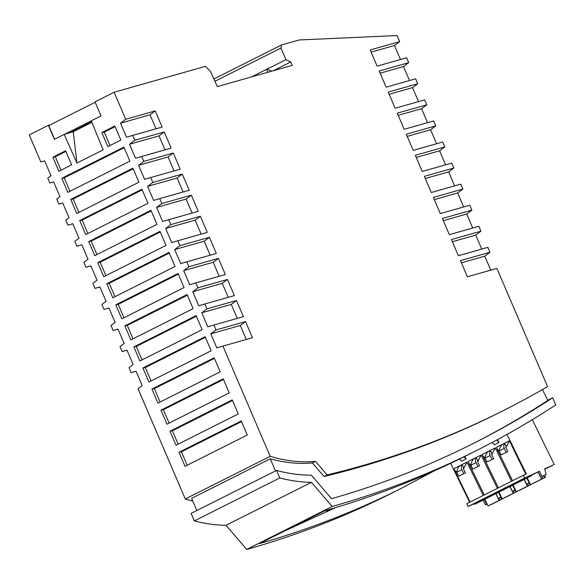 <?xml version="1.0" encoding="UTF-8"?>
<svg xmlns="http://www.w3.org/2000/svg" width="585" height="585" viewBox="0 0 585 585"><rect width="100%" height="100%" fill="white"/><g stroke="black" fill="none" stroke-linecap="round" stroke-linejoin="round"><path stroke-width="0.88" d="M252.903 76.525A2.303 1.302 -116.7 0 1 253.027 76.138L285.948 59.685L280.961 48.05L281.407 45.016L299.176 39.956L397.091 35.561L399.679 41.601L370.181 49.966L377.098 66.112L406.604 57.747L408.703 62.646L379.197 71.012L386.122 87.165L415.628 78.799L417.734 83.713L388.228 92.079L395.153 108.232L424.659 99.867L426.765 104.788L397.259 113.154L404.184 129.3L433.682 120.934L435.796 125.855L406.29 134.221L413.215 150.374L442.713 142.009L444.819 146.923L415.321 155.288L422.238 171.442L451.744 163.076L453.85 167.99L424.344 176.356L431.269 192.509L460.775 184.143L462.881 189.057L433.375 197.423L440.3 213.576L469.806 205.211L471.912 210.125L442.406 218.49L449.331 234.643L478.837 226.278L480.943 231.192L451.437 239.558L458.362 255.711L487.861 247.345L489.974 252.259L460.468 260.625L467.393 276.778L496.892 268.413L547.538 386.575A2512.217 1417.301 -116.7 0 1 502.939 410.809A2512.217 1417.301 -116.7 0 1 327.139 474.925L324.024 476.49C385.617 461.667 444.22 440.293 499.831 412.374L502.939 410.809M400.469 59.487L394.473 45.498L399.679 41.601M408.703 62.646L403.496 66.551L380.126 73.176M409.493 80.54L403.496 66.551M417.734 83.713L412.527 87.618L389.157 94.243M418.524 101.607L412.527 87.618M426.765 104.788L421.558 108.686L398.188 115.311M427.555 122.674L421.558 108.686M435.796 125.855L430.582 129.753L407.211 136.378M436.585 143.742L430.582 129.753M444.819 146.923L439.613 150.82L416.242 157.445M445.609 164.809L439.613 150.82M453.85 167.99L448.644 171.888L425.273 178.513M454.64 185.876L448.644 171.888M462.881 189.057L457.675 192.955L434.304 199.58M463.671 206.951L457.675 192.955M471.912 210.125L466.706 214.022L443.335 220.647M472.702 228.018L466.706 214.022M480.943 231.192L475.737 235.09L452.366 241.722M481.733 249.086L475.737 235.09M489.974 252.259L484.768 256.157L461.389 262.789M490.764 270.153L484.768 256.157M281.407 45.016L213.905 78.96M280.961 48.05L214.936 81.249M252.969 76.269L251.894 76.811M285.948 59.685L290.701 61.966L273.188 70.77M267.206 69.11L271.594 71.224M327.139 474.925L315.476 461.368A265.027 149.519 -116.7 0 1 270.168 456.322L222.929 346.093L252.427 337.728L245.51 321.575L240.303 325.472L210.797 333.838L216.004 329.94L213.898 325.026L243.404 316.661L236.479 300.507L231.272 304.405L201.767 312.77L206.973 308.873L204.867 303.959L234.373 295.593L227.448 279.44L222.242 283.337L192.736 291.703L197.942 287.805L195.836 282.891L225.342 274.526L218.417 258.373L213.211 262.27L183.705 270.636L188.911 266.738L186.805 261.824L216.311 253.459L209.386 237.305L204.18 241.203L174.681 249.568L179.887 245.671L177.774 240.757L207.28 232.391L200.362 216.238L195.149 220.136L165.65 228.501L170.857 224.603L168.751 219.689L198.249 211.317L191.332 195.171L186.125 199.068L156.619 207.434L161.826 203.536L159.72 198.615L189.226 190.249L182.301 174.103L177.094 178.001L147.588 186.366L152.795 182.469L150.689 177.547L180.195 169.182L173.27 153.029L168.063 156.934L138.557 165.299L143.764 161.394L141.658 156.48L171.164 148.115L164.239 131.961L159.032 135.866L129.526 144.232L134.733 140.327L132.634 135.427L126.528 137.226L120.51 123.179L125.716 119.281L114.126 92.24L205.511 66.332L210.549 71.553L217.357 86.602L292.171 65.388L290.701 61.966M50.544 124.685L48.387 125.3L29.25 134.923L40.84 161.965L44.628 160.853L50.99 175.697L47.758 178.111L49.871 183.032L53.659 181.92L59.992 196.699L56.76 199.112L58.902 204.099L62.683 202.988L69.023 217.766L65.791 220.179L67.926 225.166L72.818 223.733L78.99 238.132L74.821 241.247L76.957 246.234L81.841 244.801L88.021 259.199L83.852 262.314L85.988 267.301L90.872 265.868L97.044 280.266L92.883 283.389L95.019 288.376L99.903 286.935L106.075 301.333L101.907 304.456L104.05 309.443L108.934 308.002L115.106 322.408L110.938 325.523L113.08 330.51L117.965 329.07L124.137 343.475L119.969 346.591L122.104 351.578L126.996 350.137L133.168 364.543L129 367.658L131.135 372.645L136.027 371.204L142.199 385.61L138.031 388.725L185.291 499.005L270.168 456.322M52.884 157.182L58.844 171.259L71.633 164.824L65.615 150.784L52.884 157.182L55.29 156.729L65.886 151.405M159.998 231.36L97.754 262.665L103.772 276.712L166.016 245.407L159.998 231.36M114.85 126.024L101.841 132.568L107.859 146.608L120.868 140.071L114.85 126.024M169.994 431.211L176.012 445.251L238.256 413.953L232.238 399.906L169.994 431.211L172.407 430.757L232.501 400.535M88.723 241.598L94.748 255.638L156.985 224.34L150.967 210.293L88.723 241.598L91.136 241.144L151.237 210.922M185.043 466.318L247.287 435.021L241.269 420.973L179.025 452.278L185.043 466.318M196.114 315.637L133.877 346.934L139.895 360.982L202.139 329.684L196.114 315.637M112.803 297.78L175.047 266.475L169.028 252.435L106.784 283.732L112.803 297.78M48.387 125.3L54.405 139.34L64.189 134.426L76.949 163.047L103.172 149.862L91.223 120.832L101.008 115.91L94.989 101.87L114.126 92.24M222.929 346.093L216.816 347.885L210.797 333.838M213.898 325.026L207.785 326.818L201.767 312.77M204.867 303.959L198.754 305.75L192.736 291.703M195.836 282.891L189.73 284.683L183.705 270.636M186.805 261.824L180.699 263.616L174.681 249.568M177.774 240.757L171.668 242.548L165.65 228.501M168.751 219.689L162.637 221.481L156.619 207.434M159.72 198.615L153.606 200.406L147.588 186.366M150.689 177.547L144.575 179.339L138.557 165.299M141.658 156.48L135.552 158.272L129.526 144.232M223.207 378.839L160.963 410.136L166.981 424.183L229.225 392.886L223.207 378.839M115.815 304.8L121.834 318.847L184.078 287.542L178.059 273.502L115.815 304.8L118.228 304.346L178.323 274.124M132.905 168.158L70.763 199.412L76.723 213.481L138.93 182.206L132.905 168.158M67.787 192.37L129.899 161.138L123.881 147.091L61.827 178.293L67.787 192.37M148.926 382.049L211.163 350.751L205.145 336.704L142.901 368.002L148.926 382.049M79.699 220.53L85.717 234.57L147.961 203.273L141.936 189.226L79.699 220.53L82.105 220.077L142.206 189.854M130.864 339.914L193.108 308.617L187.083 294.569L124.846 325.867L130.864 339.914M151.932 389.069L157.95 403.116L220.194 371.819L214.176 357.771L151.932 389.069L154.345 388.623L214.446 358.4M192.757 501.016A265.027 149.519 -116.7 0 1 185.291 499.005M196.823 510.5L191.617 498.354L270.27 458.808C285.027 462.815 299.059 464.19 312.368 462.932L324.024 476.49M315.476 461.368L312.368 462.932M542.463 389.522L547.845 400.418A2523.719 1423.788 -116.7 0 1 471.832 444.234M275.476 470.947L270.27 458.808M225.986 525.301L311.425 482.332L332.163 506.471L246.716 549.439L225.986 525.301A287.659 162.286 -116.7 0 1 194.337 520.928L191.105 513.381L276.544 470.413A279.988 157.957 -116.7 0 0 311.344 475.152L331.563 498.698A2523.719 1423.788 -116.7 0 0 473.528 443.379A2523.719 1423.788 -116.7 0 0 552.671 397.778L555.75 404.966A2531.39 1428.117 63.3 0 1 476.994 450.296L466.808 455.415C421.441 478.201 374.064 496.672 324.675 510.822L259.608 543.545C308.997 529.396 356.367 510.924 401.741 488.139L391.555 493.257A2531.39 1428.117 -116.7 0 1 246.716 549.439M311.425 482.332A287.659 162.286 63.3 0 1 279.776 477.967L194.337 520.928M279.776 477.967L276.544 470.413M333.157 508.35L326.364 511.458L331.673 508.789M284.332 531.114L335.71 507.583M332.163 506.471A2531.39 1428.117 63.3 0 0 476.994 450.296M552.671 397.778L547.765 400.25M268.098 72.218A2.303 1.302 -116.7 0 1 267.169 69.023M433.902 471.042L401.741 488.139M131.135 372.645L136.042 371.256M91.852 122.36L73.22 131.735L76.949 163.047M64.189 134.426L73.22 131.735M54.602 139.245L48.752 125.592L95.158 102.258M64.416 134.36L91.238 120.868M69.834 132.744L91.618 121.79M245.51 321.575L216.004 329.94M240.303 325.472L246.3 339.468M236.479 300.507L206.973 308.873M231.272 304.405L237.269 318.401M227.448 279.44L197.942 287.805M222.242 283.337L228.238 297.334M218.417 258.373L188.911 266.738M213.211 262.27L219.207 276.266M209.386 237.305L179.887 245.671M204.18 241.203L210.176 255.192M200.362 216.238L170.857 224.603M195.149 220.136L201.152 234.124M191.332 195.171L161.826 203.536M186.125 199.068L192.121 213.057M182.301 174.103L152.795 182.469M177.094 178.001L183.09 191.99M173.27 153.029L143.764 161.394M168.063 156.934L174.059 170.922M164.239 131.961L134.733 140.327M159.032 135.866L165.029 149.855M125.716 119.281L155.222 110.916L150.009 114.814L120.51 123.179M156.005 128.802L150.009 114.814M132.634 135.427L162.14 127.062L155.222 110.916M133.007 338.832L127.252 325.414L187.354 295.191M127.252 325.414L124.846 325.867M114.945 296.697L109.198 283.279L169.292 253.056M109.198 283.279L106.784 283.732M69.929 191.295L64.233 177.847L124.144 147.72M61.827 178.293L64.233 177.847M91.136 241.144L96.891 254.563M105.914 275.63L100.167 262.212L160.268 231.989M100.167 262.212L97.754 262.665M172.407 430.757L178.154 444.176M142.038 359.907L136.283 346.481L196.385 316.258M136.283 346.481L133.877 346.934M82.105 220.077L87.86 233.495M169.123 423.109L163.376 409.69L223.477 379.468M163.376 409.69L160.963 410.136M187.185 465.243L181.43 451.825L241.532 421.602M181.43 451.825L179.025 452.278M110.002 145.533L104.247 132.115L115.113 126.652M104.247 132.115L101.841 132.568M60.986 170.184L55.29 156.729M78.873 212.406L73.176 198.958L133.175 168.787M70.763 199.412L73.176 198.958M154.345 388.623L160.093 402.041M151.069 380.974L145.314 367.548L205.415 337.333M145.314 367.548L142.901 368.002M118.228 304.346L123.976 317.765M40.84 161.965L44.643 160.89M49.871 183.032L53.674 181.957M58.902 204.099L62.705 203.024M67.926 225.166L72.832 223.777M76.957 246.234L81.863 244.844M85.988 267.301L90.894 265.912M95.019 288.376L99.925 286.979M104.05 309.443L108.956 308.046M113.08 330.51L117.987 329.121M122.104 351.578L127.011 350.188M492.212 442.435L494.435 444.739L498.961 442.465L497.557 439.584M459.496 459.049L461.616 461.243L466.143 458.969L464.878 456.38M469.682 502.266L450.647 463.32M466.954 462.128L463.459 468.965L465.382 472.907L458.735 476.248L456.805 472.307L454.516 470.113L453.989 468.651L466.954 462.128L483.239 495.444M481.104 455.02L477.601 461.85L479.524 465.792L472.877 469.133L470.954 465.199L468.665 462.998L468.139 461.536L481.104 455.02L497.389 488.336M495.246 447.905L491.751 454.742L493.674 458.677L487.027 462.018L485.097 458.084L482.808 455.883L482.281 454.421L495.246 447.905L511.531 481.221M509.396 440.79L505.893 447.627L507.817 451.561L501.169 454.911L499.246 450.969L496.957 448.775L496.431 447.313L509.396 440.79L525.718 474.186M531.509 475.254L539.472 471.247L531.407 474.954A0.768 0.431 63.3 0 1 530.617 475.312L524.716 478.025L523.37 475.269L526.317 473.916L507.005 434.399M496.65 440.066L498.961 442.465M464.051 456.797L466.143 458.969M532.335 419.686L554.222 464.475L544.693 468.848L546.163 474.501L541.995 476.417L539.472 471.247M544.789 469.214L554.222 464.475M483.078 500.095L485.411 504.87L487.144 504.073M531.356 475.817L474.771 504.27A0.768 0.431 -116.7 0 1 474.033 503.765L468.132 506.478L466.786 503.722L523.37 475.269M524.716 478.025L468.132 506.478M475.276 503.034L484.234 498.632L475.239 502.961M503.568 488.811L512.526 484.402L503.531 488.731M519.948 480.475L517.674 481.616M520.021 480.636L517.71 481.696M491.656 494.705L489.382 495.846M491.729 494.859L489.418 495.919M530.617 475.312L474.033 503.765M505.893 447.627L505.901 447.488C505.893 444.512 504.892 443.364 502.91 444.052L503.005 444M504.445 443.869A4.505 3.722 -114.7 0 0 504.321 448.505L506.208 452.359M502.91 444.052C500.884 445.382 499.663 447.642 499.254 450.83L499.246 450.969M488.863 451.115L488.767 451.167C486.742 452.497 485.521 454.757 485.111 457.945L485.097 458.084M488.767 451.167C490.749 450.479 491.744 451.627 491.758 454.603L491.751 454.742M490.303 450.984A4.505 3.722 -114.7 0 0 490.171 455.62L492.058 459.474M474.713 458.23L474.618 458.274C472.592 459.613 471.371 461.872 470.962 465.06L470.954 465.199M476.153 458.092A4.505 3.722 -114.7 0 0 476.029 462.735L477.916 466.589M477.601 461.85L477.609 461.719C477.601 458.742 476.599 457.594 474.618 458.274M460.57 465.346L460.475 465.389C458.45 466.72 457.229 468.987 456.819 472.175L456.805 472.307M460.475 465.389C462.457 464.709 463.452 465.85 463.466 468.826L463.459 468.965M462.011 465.207A4.505 3.722 -114.7 0 0 461.879 469.843L463.766 473.704M484.351 499.458L486.683 504.233L485.411 504.87M544.774 469.155L547.867 467.517L544.723 468.943M526.792 478.113L529.125 482.888L526.58 484.168L524.24 479.393M529.557 482.691L529.125 482.888M546.163 474.501L541.995 476.417M538.2 471.89L540.723 477.06M542.558 478.632L530.515 484.643L542.558 478.632L541.849 476.541M544.518 475.312L545.483 477.287L544.467 477.755L543.253 475.897M538.061 471.956L541.549 479.093M527.217 477.901L530.515 484.643M545.483 477.287L533.396 483.239M533.432 483.305L544.467 477.755M529.601 482.779L526.58 484.168M512.643 485.228L514.976 490.003L512.431 491.283L510.098 486.508M515.414 489.806L514.976 490.003M515.458 489.894L512.431 491.283M501.265 496.914L498.288 498.398L495.948 493.623M498.5 492.343L500.833 497.118M501.308 497.009L498.288 498.398M484.782 499.239L488.073 505.981L499.107 500.438L495.817 493.689M502.99 498.515L490.954 504.577M499.107 500.438L488.073 505.981M500.124 499.97L499.407 497.879M500.818 497.235L502.032 499.093L503.041 498.632M490.998 504.643L502.032 499.093M517.133 491.407L505.104 497.469M513.257 493.323L502.222 498.873L513.257 493.323L509.959 486.581M498.925 492.124L502.222 498.873M514.266 492.855L513.557 490.771M514.961 490.12L516.175 491.978L517.191 491.517M505.14 497.528L516.175 491.978M513.074 485.016L516.365 491.758L527.399 486.208L524.109 479.466M531.282 484.292L519.246 490.354M527.399 486.208L516.365 491.758M528.416 485.74L527.699 483.656M529.111 483.005L530.324 484.87L531.334 484.402M519.29 490.413L530.324 484.87M487.122 504.029L486.683 504.233M371.102 52.123L394.473 45.498M499.254 450.83L504.321 448.505M485.111 457.945L490.171 455.62M470.962 465.06L476.029 462.735M456.819 472.175L461.879 469.843M454.516 470.113L470.128 502.04M468.665 462.998L484.27 494.932M482.808 455.883L498.42 487.817M496.957 448.775L512.562 480.702"/></g></svg>
